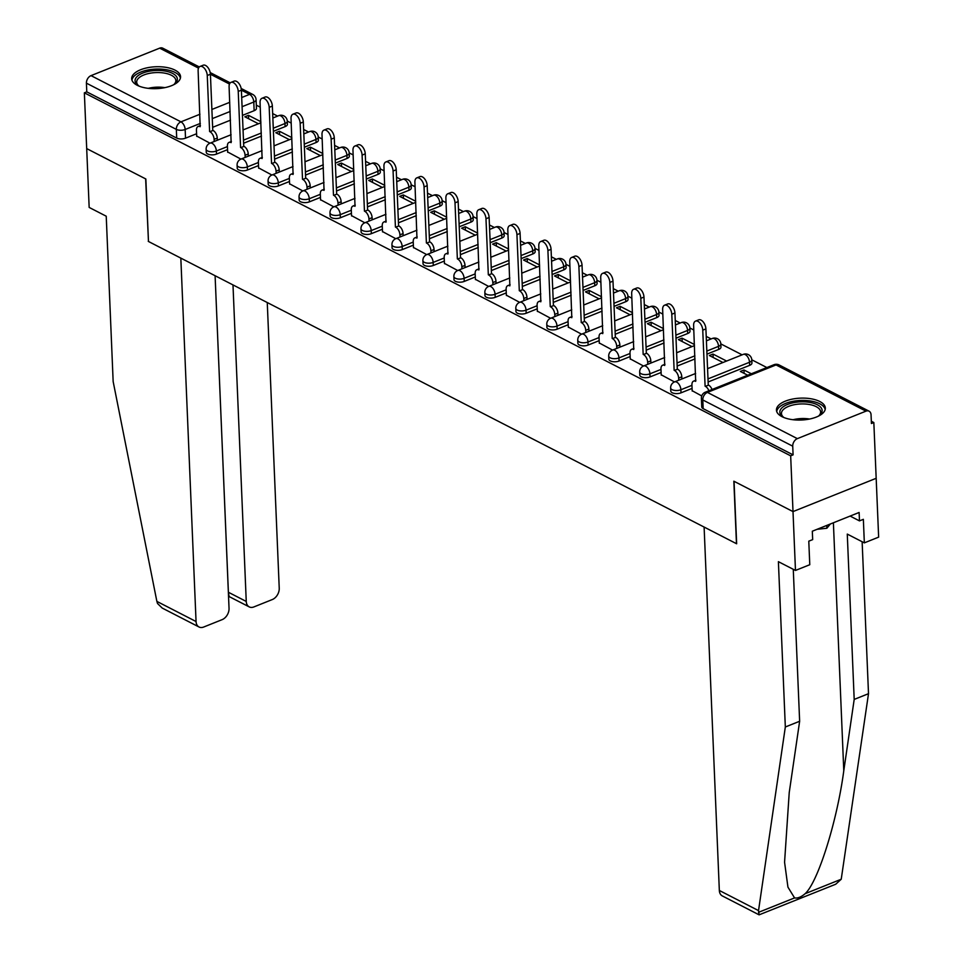 <?xml version="1.0" encoding="UTF-8"?>
<svg xmlns="http://www.w3.org/2000/svg" width="963" height="963" viewBox="0 0 963 963"><rect width="100%" height="100%" fill="white"/><g stroke="black" fill="none" stroke-linecap="round" stroke-linejoin="round"><path stroke-width="1.44" d="M670.778 391.05A6.272 2.805 -2.4 0 0 672.198 392.735A6.272 2.805 -2.4 0 0 681.022 392.832L680.889 389.75A6.272 2.805 177.6 0 1 672.066 389.654A6.272 2.805 177.6 0 1 670.645 387.969L670.778 391.05M639.817 375.137A6.272 2.805 -2.4 0 0 641.226 376.822A6.272 2.805 -2.4 0 0 650.049 376.918L649.917 373.837A6.272 2.805 177.6 0 1 641.093 373.728A6.272 2.805 177.6 0 1 639.685 372.055L639.817 375.137M608.845 359.223A6.272 2.805 -2.4 0 0 610.265 360.896A6.272 2.805 -2.4 0 0 619.077 361.005L618.956 357.911A6.272 2.805 177.6 0 1 610.133 357.815A6.272 2.805 177.6 0 1 608.712 356.141L608.845 359.223M577.872 343.31A6.272 2.805 -2.4 0 0 579.293 344.983A6.272 2.805 -2.4 0 0 588.116 345.079L587.984 341.997A6.272 2.805 177.6 0 1 579.16 341.901A6.272 2.805 177.6 0 1 577.752 340.228L577.872 343.31M546.912 327.384A6.272 2.805 -2.4 0 0 548.32 329.069A6.272 2.805 -2.4 0 0 557.144 329.165L557.011 326.084A6.272 2.805 177.6 0 1 548.2 325.988A6.272 2.805 177.6 0 1 546.779 324.302L546.912 327.384M515.939 311.47A6.272 2.805 -2.4 0 0 517.36 313.156A6.272 2.805 -2.4 0 0 526.171 313.252L526.051 310.17A6.272 2.805 177.6 0 1 517.227 310.074A6.272 2.805 177.6 0 1 515.807 308.389L515.939 311.47M484.967 295.557A6.272 2.805 -2.4 0 0 486.387 297.242A6.272 2.805 -2.4 0 0 495.211 297.338L495.078 294.257A6.272 2.805 177.6 0 1 486.255 294.148A6.272 2.805 177.6 0 1 484.846 292.475L484.967 295.557M454.006 279.643A6.272 2.805 -2.4 0 0 455.415 281.316A6.272 2.805 -2.4 0 0 464.238 281.425L464.106 278.331A6.272 2.805 177.6 0 1 455.294 278.235A6.272 2.805 177.6 0 1 453.874 276.562L454.006 279.643M423.034 263.73A6.272 2.805 -2.4 0 0 424.454 265.403A6.272 2.805 -2.4 0 0 433.266 265.499L433.145 262.418A6.272 2.805 177.6 0 1 424.322 262.321A6.272 2.805 177.6 0 1 422.901 260.648L423.034 263.73M392.061 247.804A6.272 2.805 -2.4 0 0 393.482 249.489A6.272 2.805 -2.4 0 0 402.305 249.586L402.173 246.504A6.272 2.805 177.6 0 1 393.349 246.408A6.272 2.805 177.6 0 1 391.941 244.722L392.061 247.804M361.101 231.89A6.272 2.805 -2.4 0 0 362.509 233.576A6.272 2.805 -2.4 0 0 371.333 233.672L371.2 230.59A6.272 2.805 177.6 0 1 362.389 230.494A6.272 2.805 177.6 0 1 360.969 228.809L361.101 231.89M330.128 215.977A6.272 2.805 -2.4 0 0 331.549 217.662A6.272 2.805 -2.4 0 0 340.372 217.758L340.24 214.677A6.272 2.805 177.6 0 1 331.416 214.568A6.272 2.805 177.6 0 1 329.996 212.895L330.128 215.977M299.156 200.063A6.272 2.805 -2.4 0 0 300.576 201.736A6.272 2.805 -2.4 0 0 309.4 201.845L309.267 198.751A6.272 2.805 177.6 0 1 300.444 198.655A6.272 2.805 177.6 0 1 299.036 196.982L299.156 200.063M268.196 184.15A6.272 2.805 -2.4 0 0 269.604 185.823A6.272 2.805 -2.4 0 0 278.427 185.919L278.295 182.838A6.272 2.805 177.6 0 1 269.484 182.741A6.272 2.805 177.6 0 1 268.063 181.068L268.196 184.15M237.223 168.224A6.272 2.805 -2.4 0 0 238.643 169.909A6.272 2.805 -2.4 0 0 247.467 170.006L247.335 166.924A6.272 2.805 177.6 0 1 238.511 166.828A6.272 2.805 177.6 0 1 237.091 165.142L237.223 168.224M206.263 152.31A6.272 2.805 -2.4 0 0 207.671 153.996A6.272 2.805 -2.4 0 0 216.494 154.092L216.362 151.01A6.272 2.805 177.6 0 1 207.539 150.914A6.272 2.805 177.6 0 1 206.13 149.229L206.263 152.31M175.025 70.13A24.46 10.942 -2.4 0 0 147.676 67.699A24.46 10.942 -2.4 0 0 131.678 78.725A24.46 10.942 -2.4 0 0 137.203 85.274A24.46 10.942 -2.4 0 0 164.553 87.705A24.46 10.942 -2.4 0 0 180.55 76.679A24.46 10.942 -2.4 0 0 175.025 70.13M819.802 401.511A24.46 10.942 -2.4 0 0 792.453 399.079A24.46 10.942 -2.4 0 0 776.443 410.106A24.46 10.942 -2.4 0 0 781.968 416.654A24.46 10.942 -2.4 0 0 809.317 419.086A24.46 10.942 -2.4 0 0 825.327 408.059A24.46 10.942 -2.4 0 0 819.802 401.511M793.271 569.314L799.639 721.263L785.327 726.993L778.393 561.67L795.474 570.445L809.775 564.715L808.788 541.17L812.676 539.617L812.315 531.215L859.116 512.472L859.478 520.887L863.354 519.334L864.341 542.867L878.641 537.137L873.838 422.54L871.322 421.24M766.873 367.553L751.802 359.813M742.136 354.841L720.83 343.899M711.163 338.928L706.216 336.388M693.817 330.008L689.869 327.986M680.191 323.014L675.256 320.474M662.845 314.094L658.897 312.06M649.231 307.089L644.283 304.549M631.872 298.181L627.924 296.147M618.258 291.175L613.311 288.635M600.912 282.255L596.964 280.233M587.286 275.262L582.35 272.722M569.94 266.342L565.991 264.319M556.325 259.348L551.378 256.808M538.967 250.428L535.031 248.406M525.353 243.434L520.405 240.894M508.007 234.515L504.058 232.48M494.38 227.509L489.445 224.969M477.034 218.601L473.086 216.567M463.42 211.595L458.472 209.055M446.062 202.675L442.125 200.653M432.447 195.682L427.5 193.142M415.101 186.762L411.153 184.74M401.487 179.768L396.539 177.228M384.129 170.848L380.18 168.826M370.514 163.854L365.567 161.315M353.156 154.935L349.22 152.9M339.542 147.929L334.606 145.389M322.196 139.021L318.247 136.987M308.581 132.015L303.634 129.475M291.223 123.095L287.275 121.073M277.609 116.102L272.661 113.562M260.263 107.182L256.314 105.16M795.474 570.445L793.006 511.594L876.186 478.298L793.006 511.594L790.671 455.836L84.359 92.833L86.694 148.591L145.654 178.889L148.458 241.304M719.337 890.474L758.531 910.613L759.109 914.838L722.31 895.927A9.413 6.609 -62.8 0 1 719.337 890.474L704.109 527.05L736.659 543.782L734.047 481.295L793.006 511.594L733.842 481.199L736.466 543.686L148.471 241.484L145.846 178.998L86.694 148.591L89.162 207.43L106.231 216.206L113.153 381.529L156.873 601.394L196.055 621.532A9.413 6.609 117.2 0 0 199.028 626.997A9.413 6.609 117.2 0 0 203.687 627.033L222.116 619.654A9.413 6.609 117.2 0 0 229.038 608.327L215.098 275.719L228.387 592.257L246.251 601.442L232.986 284.916M873.838 422.54L871.419 423.503L871.058 414.824A6.272 4.406 117.2 0 0 869.071 411.177A6.272 4.406 117.2 0 0 865.966 411.153L797.34 438.634A6.272 4.406 117.2 0 0 792.73 446.182L702.797 399.958A6.272 2.805 177.6 0 1 701.389 398.285L701.75 406.964A6.272 2.805 177.6 0 0 703.171 408.649L702.797 399.958A6.272 4.406 117.2 0 1 707.42 392.41L797.34 438.634M790.671 455.836L793.091 454.861L792.73 446.182M254.148 110.697L253.787 102.018A6.272 2.805 177.6 0 0 256.086 99.707L256.447 108.398A6.272 2.805 177.6 0 1 254.148 110.697L242.435 115.391M230.494 120.17L212.642 127.321M196.596 133.749L185.522 138.178L185.161 129.487A6.272 2.805 177.6 0 1 176.337 129.391L86.417 83.167A6.272 4.406 -62.8 0 1 91.028 75.632L159.653 48.15A6.272 4.406 -62.8 0 1 162.759 48.174L199.281 66.941M86.417 83.167L86.778 91.858L84.359 92.833M291.837 137.601L279.451 131.245L279.595 134.639M279.451 131.245L275.815 132.701L289.418 139.683M227.653 151.985L240.919 159.112M322.798 153.514L310.423 147.158L310.568 150.553M310.423 147.158L306.788 148.615L320.39 155.609M258.626 167.899L271.891 175.025M353.77 169.44L341.396 163.072L341.54 166.479M341.396 163.072L337.76 164.529L351.351 171.522M289.598 183.813L302.851 190.939M384.743 185.353L372.356 178.986L372.5 182.392M372.356 178.986L368.721 180.442L382.323 187.436M320.559 199.726L333.824 206.852M415.703 201.267L403.328 194.911L403.473 198.306M403.328 194.911L399.693 196.368L413.296 203.349M351.531 215.64L364.796 222.766M446.676 217.181L434.301 210.825L434.445 214.219M434.301 210.825L430.666 212.281L444.256 219.263M382.504 231.565L395.757 238.692M477.648 233.094L465.261 226.738L465.406 230.133M465.261 226.738L461.626 228.195L475.228 235.189M413.464 247.479L426.729 254.605M508.608 249.02L496.234 242.652L496.378 246.059M496.234 242.652L492.599 244.108L506.201 251.102M444.437 263.393L457.702 270.519M539.581 264.933L527.206 258.566L527.339 261.972M527.206 258.566L523.559 260.022L537.161 267.016M475.397 279.306L488.662 286.432M570.541 280.847L558.167 274.491L558.311 277.886M558.167 274.491L554.532 275.948L568.134 282.929M506.369 295.22L519.635 302.346M601.514 296.76L589.139 290.405L589.284 293.799M589.139 290.405L585.504 291.861L599.106 298.843M537.342 311.145L550.607 318.272M632.486 312.674L620.112 306.318L620.244 309.713M620.112 306.318L616.464 307.775L630.067 314.769M568.302 327.059L581.568 334.185M663.447 328.6L651.072 322.232L651.217 325.638M651.072 322.232L647.437 323.688L661.039 330.682M599.275 342.972L612.54 350.099M694.419 344.513L682.045 338.145L682.189 341.552M682.045 338.145L678.409 339.602L692.012 346.596M630.247 358.886L643.513 366.012M726.608 361.053L713.005 354.071L713.15 357.466M713.005 354.071L709.37 355.528L722.972 362.509M661.208 374.8L674.473 381.926M751.345 373.764L743.978 369.985L744.122 373.379M743.978 369.985L740.342 371.441L747.709 375.221M692.18 390.725L701.738 395.937M749.647 365.35L749.515 362.269A6.272 2.805 177.6 0 0 751.814 359.969L751.934 363.051A6.272 2.805 -2.4 0 1 749.647 365.35L708.13 381.974M692.084 388.402L681.022 392.832M718.675 349.437L718.542 346.355A6.272 2.805 177.6 0 0 720.842 344.056L720.974 347.137A6.272 2.805 -2.4 0 1 718.675 349.437L706.962 354.131M695.021 358.91L677.158 366.06M661.112 372.488L650.049 376.918M687.702 333.523L687.582 330.441A6.272 2.805 177.6 0 0 689.869 328.142L690.002 331.224A6.272 2.805 -2.4 0 1 687.702 333.523L675.99 338.206M664.061 342.997L646.197 350.147M630.151 356.563L619.077 361.005M656.742 317.609L656.61 314.528A6.272 2.805 177.6 0 0 658.909 312.217L659.041 315.298A6.272 2.805 -2.4 0 1 656.742 317.609L645.029 322.292M633.088 327.071L615.225 334.233M599.179 340.649L588.116 345.079M625.769 301.696L625.637 298.602A6.272 2.805 177.6 0 0 627.936 296.303L628.069 299.385A6.272 2.805 -2.4 0 1 625.769 301.696L614.057 306.378M602.116 311.157L584.252 318.308M568.206 324.736L557.144 329.165M594.797 285.77L594.677 282.689A6.272 2.805 177.6 0 0 596.976 280.389L597.096 283.471A6.272 2.805 -2.4 0 1 594.797 285.77L583.084 290.465M571.155 295.244L553.292 302.394M537.246 308.822L526.171 313.252M563.837 269.857L563.704 266.775A6.272 2.805 177.6 0 0 566.003 264.476L566.136 267.558A6.272 2.805 -2.4 0 1 563.837 269.857L552.124 274.551M540.183 279.33L522.319 286.48M506.273 292.908L495.211 297.338M532.864 253.943L532.732 250.862A6.272 2.805 177.6 0 0 535.031 248.562L535.163 251.644A6.272 2.805 -2.4 0 1 532.864 253.943L521.152 258.626M509.21 263.417L491.359 270.567M475.301 276.983L464.238 281.425M501.904 238.03L501.771 234.948A6.272 2.805 177.6 0 0 504.07 232.637L504.191 235.718A6.272 2.805 -2.4 0 1 501.904 238.03L490.191 242.712M478.25 247.491L460.386 254.653M444.34 261.069L433.266 265.499M470.931 222.116L470.799 219.022A6.272 2.805 177.6 0 0 473.098 216.723L473.23 219.805A6.272 2.805 -2.4 0 1 470.931 222.116L459.219 226.799M447.277 231.577L429.414 238.728M413.368 245.156L402.305 249.586M439.959 206.19L439.838 203.109A6.272 2.805 177.6 0 0 442.125 200.81L442.258 203.891A6.272 2.805 -2.4 0 1 439.959 206.19L428.246 210.885M416.305 215.664L398.453 222.814M382.395 229.242L371.333 233.672M408.998 190.277L408.866 187.195A6.272 2.805 177.6 0 0 411.165 184.896L411.285 187.978A6.272 2.805 -2.4 0 1 408.998 190.277L397.286 194.971M385.344 199.75L367.481 206.901M351.435 213.329L340.372 217.758M378.026 174.363L377.893 171.282A6.272 2.805 177.6 0 0 380.192 168.982L380.325 172.064A6.272 2.805 -2.4 0 1 378.026 174.363L366.313 179.046M354.372 183.837L336.508 190.987M320.462 197.403L309.4 201.845M347.053 158.45L346.933 155.368A6.272 2.805 177.6 0 0 349.22 153.057L349.352 156.138A6.272 2.805 -2.4 0 1 347.053 158.45L335.341 163.132M323.399 167.911L305.548 175.073M289.502 181.489L278.427 185.919M316.093 142.536L315.96 139.442A6.272 2.805 177.6 0 0 318.259 137.143L318.38 140.225A6.272 2.805 -2.4 0 1 316.093 142.536L304.38 147.219M292.439 151.998L274.575 159.148M258.529 165.576L247.467 170.006M285.12 126.61L284.988 123.529A6.272 2.805 177.6 0 0 287.287 121.23L287.419 124.311A6.272 2.805 -2.4 0 1 285.12 126.61L273.408 131.305M261.467 136.084L243.603 143.234M227.557 149.662L216.494 154.092M260.865 121.687L248.49 115.331L248.635 118.726M248.49 115.331L244.855 116.788L258.445 123.77M196.693 136.06L209.958 143.186M793.091 454.861L703.171 408.649M86.778 91.858L176.711 138.082A6.272 2.805 -2.4 0 0 185.522 138.178M214.207 141.489L214.111 139.346A6.272 3.467 -111.8 0 0 209.91 131.702L213.064 130.438A6.272 3.467 68.2 0 1 217.265 138.082L217.361 140.225M209.609 131.558L207.262 75.511A7.21 3.996 -111.8 0 0 204.662 68.638A7.21 3.996 -111.8 0 0 200.015 66.471L203.169 65.207A7.21 3.996 68.2 0 1 207.803 67.386A7.21 3.996 68.2 0 1 210.416 74.247L212.763 130.294M200.015 66.471A7.21 3.996 -111.8 0 0 198.125 70.817L200.184 126.707A6.272 3.467 -111.8 0 0 198.089 126.49A6.272 3.467 -111.8 0 0 196.452 130.27L196.705 136.385M245.168 157.402L245.084 155.272A6.272 3.467 -111.8 0 0 240.882 147.616L244.024 146.364A6.272 3.467 68.2 0 1 248.237 154.008L248.322 156.138M240.581 147.471L238.234 91.425A7.21 3.996 -111.8 0 0 235.622 84.563A7.21 3.996 -111.8 0 0 230.988 82.385L234.141 81.121A7.21 3.996 68.2 0 1 238.776 83.3A7.21 3.996 68.2 0 1 241.388 90.161L243.735 146.207M230.988 82.385A7.21 3.996 -111.8 0 0 229.098 86.73L231.144 142.62A6.272 3.467 -111.8 0 0 229.05 142.404A6.272 3.467 -111.8 0 0 227.412 146.183L227.665 152.298M276.14 173.316L276.056 171.185A6.272 3.467 -111.8 0 0 271.843 163.541L274.997 162.278A6.272 3.467 68.2 0 1 279.198 169.921L279.294 172.052M271.542 163.385L269.195 107.338A7.21 3.996 -111.8 0 0 266.595 100.477A7.21 3.996 -111.8 0 0 261.948 98.298L265.102 97.034A7.21 3.996 68.2 0 1 269.748 99.213A7.21 3.996 68.2 0 1 272.348 106.086L274.696 162.121M261.948 98.298A7.21 3.996 -111.8 0 0 260.07 102.656L262.117 158.534A6.272 3.467 -111.8 0 0 260.022 158.317A6.272 3.467 -111.8 0 0 258.385 162.097L258.638 168.212M148.266 241.376L180.827 258.108L196.055 621.532M199.028 626.997L162.229 608.074L157.523 603.512L156.873 601.394M246.251 601.442A9.413 6.609 117.2 0 0 249.224 606.895A9.413 6.609 117.2 0 0 253.883 606.931L272.312 599.552A9.413 6.609 117.2 0 0 279.234 588.237L267.257 302.538M249.224 606.895L229.146 596.579L228.363 592.269M799.639 721.263L789.227 792.597L784.568 862.234L787.939 887.14L794.571 897.913C797.629 898.479 801.144 897.071 805.128 893.688C817.912 882.289 837.136 821.138 843.781 770.761L854.193 699.415L847.271 534.092L864.341 542.867M758.531 910.613L785.327 726.993M759.109 914.838L835.703 884.239L841.229 879.231L868.506 693.685L854.193 699.415M868.506 693.685L862.138 541.736M850.124 516.084L859.478 520.887M139.358 86.237A21.174 9.474 177.6 0 1 138.094 85.442A21.174 9.474 177.6 0 1 142.801 73.056A21.174 9.474 177.6 0 1 169.753 72.213A21.174 9.474 177.6 0 1 174.712 83.913A21.174 9.474 177.6 0 1 173.521 84.804M174.002 84.467A19.597 8.775 -2.4 0 0 175.844 80.519A19.597 8.775 -2.4 0 0 164.48 73.104A19.597 8.775 -2.4 0 0 143.86 74.97A19.597 8.775 -2.4 0 0 136.686 82.168A19.597 8.775 -2.4 0 0 138.841 85.948M180.394 78.147A24.304 10.882 -2.4 0 0 165.6 69.589A24.304 10.882 -2.4 0 0 140.827 72.032A24.304 10.882 -2.4 0 0 131.955 80.182M784.135 417.617A21.174 9.474 177.6 0 1 782.871 416.823A21.174 9.474 177.6 0 1 787.578 404.436A21.174 9.474 177.6 0 1 814.529 403.593A21.174 9.474 177.6 0 1 819.489 415.294A21.174 9.474 177.6 0 1 818.297 416.185M818.779 415.847A19.597 8.775 -2.4 0 0 820.62 411.899A19.597 8.775 -2.4 0 0 809.257 404.484A19.597 8.775 -2.4 0 0 788.637 406.35A19.597 8.775 -2.4 0 0 781.45 413.548A19.597 8.775 -2.4 0 0 783.617 417.316M825.171 409.528A24.304 10.882 -2.4 0 0 810.377 400.969A24.304 10.882 -2.4 0 0 785.591 403.413A24.304 10.882 -2.4 0 0 776.732 411.562M817.106 529.301L826.856 528.254L830.347 524.004M826.736 525.449L826.856 528.254M307.113 189.242L307.016 187.099A6.272 3.467 -111.8 0 0 302.815 179.455L305.969 178.191A6.272 3.467 68.2 0 1 310.17 185.835L310.267 187.978M302.514 179.299L300.167 123.264A7.21 3.996 -111.8 0 0 297.555 116.391A7.21 3.996 -111.8 0 0 292.921 114.212L296.074 112.96A7.21 3.996 68.2 0 1 300.709 115.127A7.21 3.996 68.2 0 1 303.321 122L305.668 178.035M292.921 114.212A7.21 3.996 -111.8 0 0 291.031 118.569L293.089 174.459A6.272 3.467 -111.8 0 0 290.995 174.231A6.272 3.467 -111.8 0 0 289.345 178.023L289.61 184.126M338.073 205.155L337.989 203.012A6.272 3.467 -111.8 0 0 333.776 195.369L336.93 194.105A6.272 3.467 68.2 0 1 341.143 201.749L341.227 203.891M333.487 195.212L331.14 139.178A7.21 3.996 -111.8 0 0 328.527 132.304A7.21 3.996 -111.8 0 0 323.893 130.137L327.035 128.873A7.21 3.996 68.2 0 1 331.681 131.04A7.21 3.996 68.2 0 1 334.293 137.914L336.641 193.96M323.893 130.137A7.21 3.996 -111.8 0 0 322.003 134.483L324.05 190.373A6.272 3.467 -111.8 0 0 321.955 190.156A6.272 3.467 -111.8 0 0 320.318 193.936L320.571 200.039M369.046 221.069L368.949 218.926A6.272 3.467 -111.8 0 0 364.748 211.282L367.902 210.018A6.272 3.467 68.2 0 1 372.103 217.662L372.2 219.805M364.447 211.138L362.1 155.091A7.21 3.996 -111.8 0 0 359.5 148.218A7.21 3.996 -111.8 0 0 354.853 146.051L358.007 144.787A7.21 3.996 68.2 0 1 362.654 146.966A7.21 3.996 68.2 0 1 365.254 153.827L367.601 209.874M354.853 146.051A7.21 3.996 -111.8 0 0 352.976 150.397L355.022 206.287A6.272 3.467 -111.8 0 0 352.927 206.07A6.272 3.467 -111.8 0 0 351.29 209.85L351.543 215.965M400.018 236.982L399.922 234.852A6.272 3.467 -111.8 0 0 395.721 227.196L398.875 225.944A6.272 3.467 68.2 0 1 403.076 233.588L403.16 235.718M395.42 227.051L393.073 171.005A7.21 3.996 -111.8 0 0 390.46 164.143A7.21 3.996 -111.8 0 0 385.826 161.965L388.98 160.701A7.21 3.996 68.2 0 1 393.614 162.879A7.21 3.996 68.2 0 1 396.226 169.741L398.574 225.787M385.826 161.965A7.21 3.996 -111.8 0 0 383.936 166.31L385.994 222.2A6.272 3.467 -111.8 0 0 383.9 221.984A6.272 3.467 -111.8 0 0 382.251 225.763L382.516 231.878M430.979 252.896L430.894 250.765A6.272 3.467 -111.8 0 0 426.681 243.121L429.835 241.857A6.272 3.467 68.2 0 1 434.048 249.501L434.132 251.632M426.392 242.965L424.045 186.918A7.21 3.996 -111.8 0 0 421.433 180.057A7.21 3.996 -111.8 0 0 416.798 177.878L419.94 176.614A7.21 3.996 68.2 0 1 424.587 178.793A7.21 3.996 68.2 0 1 427.187 185.666L429.546 241.701M416.798 177.878A7.21 3.996 -111.8 0 0 414.909 182.236L416.955 238.114A6.272 3.467 -111.8 0 0 414.86 237.897A6.272 3.467 -111.8 0 0 413.223 241.677L413.476 247.792M461.951 268.821L461.855 266.679A6.272 3.467 -111.8 0 0 457.654 259.035L460.808 257.771A6.272 3.467 68.2 0 1 465.009 265.415L465.105 267.558M457.353 258.878L455.005 202.844A7.21 3.996 -111.8 0 0 452.405 195.971A7.21 3.996 -111.8 0 0 447.759 193.792L450.913 192.54A7.21 3.996 68.2 0 1 455.559 194.707A7.21 3.996 68.2 0 1 458.159 201.58L460.507 257.615M447.759 193.792A7.21 3.996 -111.8 0 0 445.881 198.149L447.927 254.039A6.272 3.467 -111.8 0 0 445.833 253.811A6.272 3.467 -111.8 0 0 444.196 257.603L444.449 263.706M492.912 284.735L492.827 282.592A6.272 3.467 -111.8 0 0 488.626 274.949L491.78 273.685A6.272 3.467 68.2 0 1 495.981 281.328L496.065 283.471M488.325 274.792L485.978 218.757A7.21 3.996 -111.8 0 0 483.366 211.884A7.21 3.996 -111.8 0 0 478.731 209.717L481.885 208.453A7.21 3.996 68.2 0 1 486.52 210.62A7.21 3.996 68.2 0 1 489.132 217.494L491.479 273.54M478.731 209.717A7.21 3.996 -111.8 0 0 476.841 214.063L478.9 269.953A6.272 3.467 -111.8 0 0 476.793 269.736A6.272 3.467 -111.8 0 0 475.156 273.516L475.421 279.619M523.884 300.649L523.8 298.506A6.272 3.467 -111.8 0 0 519.587 290.862L522.74 289.598A6.272 3.467 68.2 0 1 526.954 297.242L527.038 299.385M519.298 290.718L516.938 234.671A7.21 3.996 -111.8 0 0 514.338 227.798A7.21 3.996 -111.8 0 0 509.692 225.631L512.846 224.367A7.21 3.996 68.2 0 1 517.492 226.546A7.21 3.996 68.2 0 1 520.092 233.407L522.44 289.454M509.692 225.631A7.21 3.996 -111.8 0 0 507.814 229.976L509.86 285.867A6.272 3.467 -111.8 0 0 507.766 285.65A6.272 3.467 -111.8 0 0 506.129 289.43L506.382 295.545M554.857 316.562L554.76 314.432A6.272 3.467 -111.8 0 0 550.559 306.776L553.713 305.524A6.272 3.467 68.2 0 1 557.914 313.168L558.01 315.298M550.258 306.631L547.911 250.585A7.21 3.996 -111.8 0 0 545.311 243.723A7.21 3.996 -111.8 0 0 540.664 241.544L543.818 240.281A7.21 3.996 68.2 0 1 548.453 242.459A7.21 3.996 68.2 0 1 551.065 249.321L553.412 305.367M540.664 241.544A7.21 3.996 -111.8 0 0 538.786 245.89L540.833 301.78A6.272 3.467 -111.8 0 0 538.738 301.563A6.272 3.467 -111.8 0 0 537.101 305.343L537.354 311.458M585.817 332.476L585.733 330.345A6.272 3.467 -111.8 0 0 581.532 322.701L584.685 321.437A6.272 3.467 68.2 0 1 588.887 329.081L588.971 331.212M581.231 322.545L578.883 266.498A7.21 3.996 -111.8 0 0 576.271 259.637A7.21 3.996 -111.8 0 0 571.637 257.458L574.791 256.194A7.21 3.996 68.2 0 1 579.425 258.373A7.21 3.996 68.2 0 1 582.037 265.246L584.385 321.281M571.637 257.458A7.21 3.996 -111.8 0 0 569.747 261.816L571.805 317.694A6.272 3.467 -111.8 0 0 569.699 317.477A6.272 3.467 -111.8 0 0 568.062 321.257L568.326 327.372M616.789 348.401L616.705 346.259A6.272 3.467 -111.8 0 0 612.492 338.615L615.646 337.351A6.272 3.467 68.2 0 1 619.859 344.995L619.943 347.137M612.203 338.458L609.844 282.424A7.21 3.996 -111.8 0 0 607.244 275.55A7.21 3.996 -111.8 0 0 602.597 273.372L605.751 272.12A7.21 3.996 68.2 0 1 610.398 274.286A7.21 3.996 68.2 0 1 612.998 281.16L615.345 337.194M602.597 273.372A7.21 3.996 -111.8 0 0 600.719 277.729L602.766 333.619A6.272 3.467 -111.8 0 0 600.671 333.391A6.272 3.467 -111.8 0 0 599.034 337.182L599.287 343.285M647.762 364.315L647.666 362.172A6.272 3.467 -111.8 0 0 643.465 354.528L646.618 353.265A6.272 3.467 68.2 0 1 650.819 360.908L650.916 363.051M643.164 354.372L640.816 298.337A7.21 3.996 -111.8 0 0 638.216 291.464A7.21 3.996 -111.8 0 0 633.57 289.297L636.724 288.033A7.21 3.996 68.2 0 1 641.358 290.2A7.21 3.996 68.2 0 1 643.97 297.073L646.317 353.12M633.57 289.297A7.21 3.996 -111.8 0 0 631.68 293.643L633.738 349.533A6.272 3.467 -111.8 0 0 631.644 349.316A6.272 3.467 -111.8 0 0 630.007 353.096L630.259 359.199M678.722 380.229L678.638 378.086A6.272 3.467 -111.8 0 0 674.437 370.442L677.579 369.178A6.272 3.467 68.2 0 1 681.792 376.822L681.876 378.965M674.136 370.298L671.789 314.251A7.21 3.996 -111.8 0 0 669.177 307.378A7.21 3.996 -111.8 0 0 664.542 305.211L667.696 303.947A7.21 3.996 68.2 0 1 672.33 306.126A7.21 3.996 68.2 0 1 674.943 312.987L677.29 369.034M664.542 305.211A7.21 3.996 -111.8 0 0 662.652 309.556L664.711 365.446A6.272 3.467 -111.8 0 0 662.604 365.23A6.272 3.467 -111.8 0 0 660.967 369.01L661.22 375.125M708.888 390.761A6.272 3.467 -111.8 0 0 705.398 386.356L708.551 385.104A6.272 3.467 68.2 0 1 712.042 389.509M705.097 386.211L702.749 330.165A7.21 3.996 -111.8 0 0 700.149 323.303A7.21 3.996 -111.8 0 0 695.503 321.124L698.657 319.86A7.21 3.996 68.2 0 1 703.303 322.039A7.21 3.996 68.2 0 1 705.903 328.901L708.25 384.947M695.503 321.124A7.21 3.996 -111.8 0 0 693.625 325.47L695.671 381.36A6.272 3.467 -111.8 0 0 693.577 381.143A6.272 3.467 -111.8 0 0 691.94 384.923L692.192 391.038M865.966 411.153L776.046 364.941L707.42 392.41A6.272 3.467 -111.8 0 0 705.325 392.194A6.272 6.272 0 0 0 701.389 398.285M241.689 97.528L249.586 94.362A6.272 3.467 68.2 0 1 253.787 102.018L242.074 106.7M230.133 111.479L212.269 118.63M200.34 123.408L185.161 129.487A6.272 3.467 68.2 0 0 180.96 121.844L199.955 114.236M211.896 109.457L229.748 102.307M256.086 99.707A6.272 6.272 0 0 0 252.679 94.398A6.272 4.406 -62.8 0 0 249.586 94.362L241.388 90.149L238.234 91.425M229.483 84.034L210.416 74.235M198.51 68.12L159.653 48.15M91.028 75.632L180.96 121.844A6.272 4.406 117.2 0 0 176.337 129.391L176.711 138.082M751.814 359.969A6.272 6.272 0 0 0 743.207 354.408A6.272 3.467 -111.8 0 1 745.314 354.625A6.272 3.467 -111.8 0 1 749.515 362.269L707.998 378.892M691.952 385.32L680.889 389.75A6.272 3.467 -111.8 0 0 676.688 382.106A6.272 3.467 68.2 0 0 674.582 381.89A6.272 6.272 0 0 0 670.645 387.969M720.842 344.056A6.272 6.272 0 0 0 712.247 338.495A6.272 3.467 -111.8 0 1 714.341 338.711A6.272 3.467 -111.8 0 1 718.542 346.355L706.83 351.05M694.889 355.829L677.037 362.979M660.991 369.407L649.917 373.837A6.272 3.467 -111.8 0 0 645.716 366.193A6.272 3.467 68.2 0 0 643.621 365.964A6.272 6.272 0 0 0 639.685 372.055M689.869 328.142A6.272 6.272 0 0 0 681.274 322.581A6.272 3.467 -111.8 0 1 683.369 322.798A6.272 3.467 -111.8 0 1 687.582 330.441L675.87 335.124M663.928 339.915L646.065 347.065M630.019 353.481L618.956 357.911A6.272 3.467 -111.8 0 0 614.743 350.267A6.272 3.467 68.2 0 0 612.649 350.051A6.272 6.272 0 0 0 608.712 356.141M658.909 312.217A6.272 6.272 0 0 0 650.314 306.655A6.272 3.467 -111.8 0 1 652.408 306.884A6.272 3.467 -111.8 0 1 656.61 314.528L644.897 319.21M632.956 323.989L615.092 331.14M599.046 337.568L587.984 341.997A6.272 3.467 -111.8 0 0 583.783 334.354A6.272 3.467 68.2 0 0 581.676 334.137A6.272 6.272 0 0 0 577.752 340.228M627.936 296.303A6.272 6.272 0 0 0 619.341 290.742A6.272 3.467 -111.8 0 1 621.436 290.958A6.272 3.467 -111.8 0 1 625.637 298.602L613.925 303.297M601.995 308.076L584.132 315.226M568.086 321.654L557.011 326.084A6.272 3.467 -111.8 0 0 552.81 318.44A6.272 3.467 68.2 0 0 550.716 318.223A6.272 6.272 0 0 0 546.779 324.302M596.976 280.389A6.272 6.272 0 0 0 588.369 274.828A6.272 3.467 -111.8 0 1 590.463 275.045A6.272 3.467 -111.8 0 1 594.677 282.689L582.964 287.383M571.023 292.162L553.159 299.312M537.113 305.74L526.051 310.17A6.272 3.467 -111.8 0 0 521.838 302.526A6.272 3.467 68.2 0 0 519.743 302.31A6.272 6.272 0 0 0 515.807 308.389M566.003 264.476A6.272 6.272 0 0 0 557.408 258.915A6.272 3.467 -111.8 0 1 559.503 259.131A6.272 3.467 -111.8 0 1 563.704 266.775L551.992 271.47M540.05 276.249L522.187 283.399M506.141 289.827L495.078 294.257A6.272 3.467 -111.8 0 0 490.877 286.613A6.272 3.467 68.2 0 0 488.783 286.384A6.272 6.272 0 0 0 484.846 292.475M535.031 248.562A6.272 6.272 0 0 0 526.436 243.001A6.272 3.467 -111.8 0 1 528.531 243.218A6.272 3.467 -111.8 0 1 532.732 250.862L521.019 255.544M509.09 260.335L491.226 267.485M475.18 273.901L464.106 278.331A6.272 3.467 -111.8 0 0 459.905 270.687A6.272 3.467 68.2 0 0 457.81 270.471A6.272 6.272 0 0 0 453.874 276.562M504.07 232.637A6.272 6.272 0 0 0 495.464 227.075A6.272 3.467 -111.8 0 1 497.558 227.304A6.272 3.467 -111.8 0 1 501.771 234.948L490.059 239.631M478.117 244.409L460.254 251.56M444.208 257.988L433.145 262.418A6.272 3.467 -111.8 0 0 428.932 254.774A6.272 3.467 68.2 0 0 426.838 254.557A6.272 6.272 0 0 0 422.901 260.648M473.098 216.723A6.272 6.272 0 0 0 464.503 211.162A6.272 3.467 -111.8 0 1 466.598 211.379A6.272 3.467 -111.8 0 1 470.799 219.022L459.086 223.717M447.145 228.496L429.281 235.646M413.235 242.074L402.173 246.504A6.272 3.467 -111.8 0 0 397.972 238.86A6.272 3.467 68.2 0 0 395.877 238.643A6.272 6.272 0 0 0 391.941 244.722M442.125 200.81A6.272 6.272 0 0 0 433.531 195.248A6.272 3.467 -111.8 0 1 435.625 195.465A6.272 3.467 -111.8 0 1 439.838 203.109L428.126 207.803M416.185 212.582L398.321 219.733M382.275 226.161L371.2 230.59A6.272 3.467 -111.8 0 0 366.999 222.947A6.272 3.467 68.2 0 0 364.905 222.73A6.272 6.272 0 0 0 360.969 228.809M411.165 184.896A6.272 6.272 0 0 0 402.558 179.335A6.272 3.467 -111.8 0 1 404.665 179.551A6.272 3.467 -111.8 0 1 408.866 187.195L397.153 191.89M385.212 196.669L367.348 203.819M351.302 210.247L340.24 214.677A6.272 3.467 -111.8 0 0 336.027 207.033A6.272 3.467 68.2 0 0 333.932 206.804A6.272 6.272 0 0 0 329.996 212.895M380.192 168.982A6.272 6.272 0 0 0 371.598 163.421A6.272 3.467 -111.8 0 1 373.692 163.638A6.272 3.467 -111.8 0 1 377.893 171.282L366.181 175.964M354.24 180.755L336.388 187.905M320.33 194.321L309.267 198.751A6.272 3.467 -111.8 0 0 305.066 191.107A6.272 3.467 68.2 0 0 302.972 190.891A6.272 6.272 0 0 0 299.036 196.982M349.22 153.057A6.272 6.272 0 0 0 340.625 147.495A6.272 3.467 -111.8 0 1 342.72 147.724A6.272 3.467 -111.8 0 1 346.933 155.368L335.22 160.051M323.279 164.829L305.415 171.98M289.369 178.408L278.295 182.838A6.272 3.467 -111.8 0 0 274.094 175.194A6.272 3.467 68.2 0 0 271.999 174.977A6.272 6.272 0 0 0 268.063 181.068M318.259 137.143A6.272 6.272 0 0 0 309.653 131.582A6.272 3.467 -111.8 0 1 311.759 131.799A6.272 3.467 -111.8 0 1 315.96 139.442L304.248 144.137M292.307 148.916L274.443 156.066M258.397 162.494L247.335 166.924A6.272 3.467 -111.8 0 0 243.133 159.28A6.272 3.467 68.2 0 0 241.027 159.064A6.272 6.272 0 0 0 237.091 165.142M287.287 121.23A6.272 6.272 0 0 0 278.692 115.668A6.272 3.467 -111.8 0 1 280.787 115.885A6.272 3.467 -111.8 0 1 284.988 123.529L273.275 128.223M261.334 133.002L243.483 140.153M227.437 146.581L216.362 151.01A6.272 3.467 -111.8 0 0 212.161 143.367A6.272 3.467 68.2 0 0 210.066 143.15A6.272 6.272 0 0 0 206.13 149.229M773.951 364.724A6.272 3.467 -111.8 0 1 776.046 364.941A6.272 4.406 -62.8 0 1 779.139 364.965A6.272 6.272 0 0 0 773.951 364.724L705.325 392.194M209.91 131.702L213.064 130.438M214.111 139.346L217.265 138.082M207.262 75.511L210.416 74.247M240.882 147.616L244.024 146.364M245.084 155.272L248.237 154.008M271.843 163.541L274.997 162.278M276.056 171.185L279.198 169.921M269.195 107.338L272.348 106.086M758.471 912.358L794.571 897.913M805.128 893.688L841.229 879.231M833.392 522.777L843.781 770.761M148.29 88.343A19.597 8.775 177.6 0 1 164.805 87.645M793.067 419.724A19.597 8.775 177.6 0 1 809.57 419.025M302.815 179.455L305.969 178.191M307.016 187.099L310.17 185.835M300.167 123.264L303.321 122M333.776 195.369L336.93 194.105M337.989 203.012L341.143 201.749M331.14 139.178L334.293 137.914M364.748 211.282L367.902 210.018M368.949 218.926L372.103 217.662M362.1 155.091L365.254 153.827M395.721 227.196L398.875 225.944M399.922 234.852L403.076 233.588M393.073 171.005L396.226 169.741M426.681 243.121L429.835 241.857M430.894 250.765L434.048 249.501M424.045 186.918L427.187 185.666M457.654 259.035L460.808 257.771M461.855 266.679L465.009 265.415M455.005 202.844L458.159 201.58M488.626 274.949L491.78 273.685M492.827 282.592L495.981 281.328M485.978 218.757L489.132 217.494M519.587 290.862L522.74 289.598M523.8 298.506L526.954 297.242M516.938 234.671L520.092 233.407M550.559 306.776L553.713 305.524M554.76 314.432L557.914 313.168M547.911 250.585L551.065 249.321M581.532 322.701L584.685 321.437M585.733 330.345L588.887 329.081M578.883 266.498L582.037 265.246M612.492 338.615L615.646 337.351M616.705 346.259L619.859 344.995M609.844 282.424L612.998 281.16M643.465 354.528L646.618 353.265M647.666 362.172L650.819 360.908M640.816 298.337L643.97 297.073M674.437 370.442L677.579 369.178M678.638 378.086L681.792 376.822M671.789 314.251L674.943 312.987M705.398 386.356L708.551 385.104M702.749 330.165L705.903 328.901M210.066 143.15L231.108 134.724M243.049 129.933L260.913 122.783M272.854 118.004L278.692 115.668M241.027 159.064L262.08 150.637M274.022 145.858L291.873 138.708M303.814 133.917L309.653 131.582M271.999 174.977L293.041 166.551M304.982 161.772L322.846 154.622M334.787 149.843L340.625 147.495M302.972 190.891L324.013 182.464M335.955 177.686L353.818 170.535M365.759 165.756L371.598 163.421M333.932 206.804L354.986 198.378M366.927 193.599L384.779 186.449M396.72 181.67L402.558 179.335M364.905 222.73L385.946 214.304M397.888 209.513L415.751 202.362M427.692 197.584L433.531 195.248M395.877 238.643L416.919 230.217M428.86 225.438L446.724 218.288M458.665 213.497L464.503 211.162M426.838 254.557L447.891 246.131M459.833 241.352L477.684 234.202M489.625 229.423L495.464 227.075M457.81 270.471L478.852 262.044M490.793 257.265L508.657 250.115M520.598 245.336L526.436 243.001M488.783 286.384L509.824 277.958M521.765 273.179L539.629 266.029M551.57 261.25L557.408 258.915M519.743 302.31L540.797 293.884M552.738 289.093L570.59 281.942M582.531 277.163L588.369 274.828M550.716 318.223L571.757 309.797M583.698 305.018L601.562 297.868M613.503 293.077L619.341 290.742M581.676 334.137L602.73 325.711M614.671 320.932L632.535 313.782M644.464 309.003L650.314 306.655M612.649 350.051L633.702 341.624M645.631 336.845L663.495 329.695M675.436 324.916L681.274 322.581M643.621 365.964L664.663 357.538M676.604 352.759L694.467 345.609M706.409 340.83L712.247 338.495M674.582 381.89L695.635 373.463M707.576 368.673L743.207 354.408M869.071 411.177L779.139 364.965M252.679 94.398L241.171 88.476M230.253 82.866L210.199 72.562M198.089 126.49L200.424 125.551M229.05 142.404L231.397 141.465M260.022 158.317L262.357 157.378M229.218 596.615L228.556 596.879M290.995 174.231L293.33 173.304M321.955 190.156L324.302 189.217M352.927 206.07L355.263 205.131M383.9 221.984L386.235 221.045M414.86 237.897L417.208 236.958M445.833 253.811L448.168 252.884M476.793 269.736L479.141 268.797M507.766 285.65L510.101 284.711M538.738 301.563L541.074 300.625M569.699 317.477L572.046 316.538M600.671 333.391L603.007 332.464M631.644 349.316L633.979 348.377M662.604 365.23L664.952 364.291M693.577 381.143L695.912 380.204"/></g></svg>
